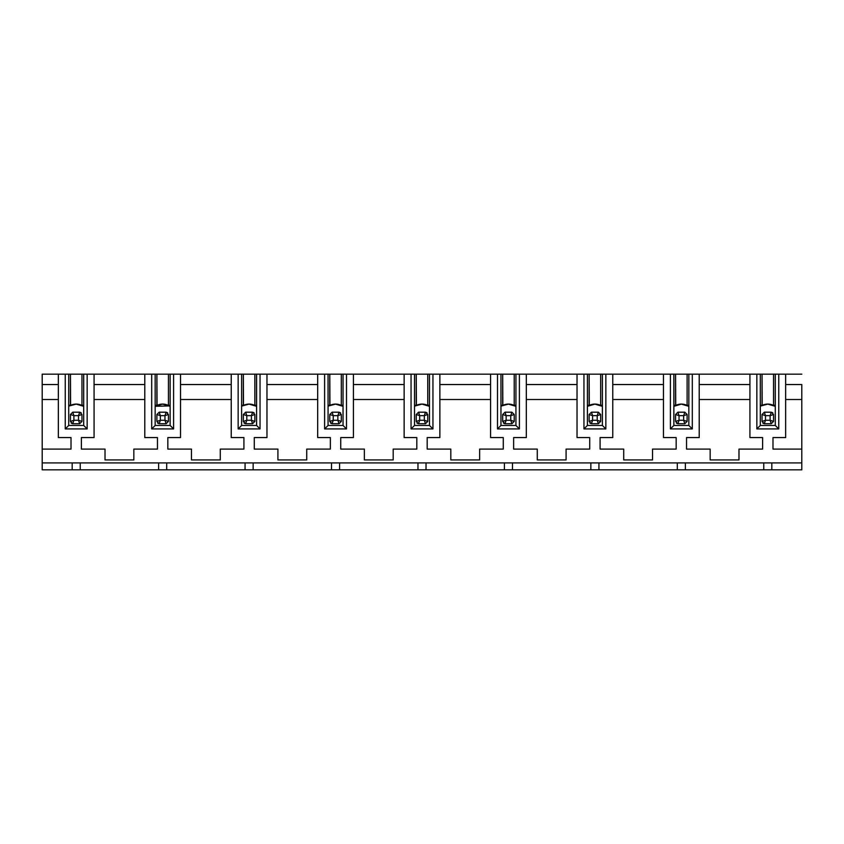 <?xml version="1.0" encoding="UTF-8"?>
<svg xmlns="http://www.w3.org/2000/svg" width="844" height="844" viewBox="0 0 844 844"><rect width="100%" height="100%" fill="white"/><g stroke="black" fill="none" stroke-linecap="round" stroke-linejoin="round"><path stroke-width="1.27" d="M692.302 374.166L688.841 374.166L688.841 425.46L692.302 428.921L692.302 374.166L699.212 374.166L699.212 437.561L686.531 437.561L686.531 449.092L710.163 449.092L710.163 459.927L738.985 459.927L738.985 449.092L762.607 449.092L762.607 437.561L749.926 437.561L749.926 374.166L699.212 374.166L756.846 374.166L756.846 428.921L760.307 425.46L760.307 374.166L756.846 374.166L762.037 374.166L760.307 374.166L760.307 425.46L756.846 428.921L778.748 428.921L778.748 374.166L773.558 374.166L773.558 405.289L773.558 374.166L775.288 374.166L775.288 425.46L778.748 428.921L775.288 425.46L760.307 425.46L775.288 425.46L775.288 374.166L785.659 374.166L785.659 437.561L772.988 437.561L772.988 449.092L801.8 449.092L801.8 469.834L801.8 399.518L801.8 449.092L772.988 449.092L772.988 437.561L785.659 437.561L785.659 374.166L801.8 374.166L778.748 374.166L778.748 428.921L756.846 428.921L756.846 374.166L749.926 374.166L749.926 437.561L762.607 437.561L762.607 449.092L738.985 449.092L738.985 459.927L710.163 459.927L710.163 449.092L686.531 449.092L686.531 437.561L699.212 437.561L699.212 374.166L692.302 374.166L692.302 428.921L688.841 425.46L673.86 425.46L670.4 428.921L692.302 428.921L670.4 428.921L673.86 425.46L673.86 374.166L670.4 374.166L670.4 428.921L670.4 374.166L675.58 374.166L673.86 374.166L673.86 425.46L688.841 425.46L688.841 374.166L687.111 374.166L687.111 405.289L687.111 374.166L692.302 374.166M58.341 437.561L58.341 374.166L65.252 374.166L65.252 428.921L68.712 425.46L68.712 374.166L65.252 374.166L70.442 374.166L68.712 374.166L68.712 425.46L65.252 428.921L87.154 428.921L87.154 374.166L81.963 374.166L81.963 405.289L81.963 374.166L83.693 374.166L83.693 425.46L87.154 428.921L83.693 425.46L68.712 425.46L83.693 425.46L83.693 374.166L94.074 374.166L94.074 437.561L81.393 437.561L81.393 449.092L105.015 449.092L105.015 459.927L133.837 459.927L133.837 449.092L157.469 449.092L157.469 437.561L144.788 437.561L144.788 374.166L94.074 374.166L151.698 374.166L151.698 428.921L155.159 425.46L155.159 374.166L151.698 374.166L156.889 374.166L155.159 374.166L155.159 425.46L151.698 428.921L173.6 428.921L173.6 374.166L168.42 374.166L168.42 405.289L168.42 374.166L170.14 374.166L170.14 425.46L173.6 428.921L170.14 425.46L155.159 425.46L170.14 425.46L170.14 374.166L180.521 374.166L180.521 437.561L167.84 437.561L167.84 449.092L191.472 449.092L191.472 459.927L220.284 459.927L220.284 449.092L243.916 449.092L243.916 437.561L231.235 437.561L231.235 374.166L180.521 374.166L238.156 374.166L238.156 428.921L241.606 425.46L241.606 374.166L238.156 374.166L243.336 374.166L241.606 374.166L241.606 425.46L238.156 428.921L260.047 428.921L260.047 374.166L254.867 374.166L254.867 405.289L254.867 374.166L256.597 374.166L256.597 425.46L260.047 428.921L256.597 425.46L241.606 425.46L256.597 425.46L256.597 374.166L266.968 374.166L266.968 437.561L254.287 437.561L254.287 449.092L277.919 449.092L277.919 459.927L306.731 459.927L306.731 449.092L330.363 449.092L330.363 437.561L317.682 437.561L317.682 374.166L266.968 374.166L324.602 374.166L324.602 428.921L328.063 425.46L328.063 374.166L324.602 374.166L329.782 374.166L328.063 374.166L328.063 425.46L324.602 428.921L346.504 428.921L346.504 374.166L341.314 374.166L341.314 405.289L341.314 374.166L343.044 374.166L343.044 425.46L346.504 428.921L343.044 425.46L328.063 425.46L343.044 425.46L343.044 374.166L353.414 374.166L353.414 437.561L340.733 437.561L340.733 449.092L364.365 449.092L364.365 459.927L393.188 459.927L393.188 449.092L416.809 449.092L416.809 437.561L404.139 437.561L404.139 374.166L353.414 374.166L411.049 374.166L411.049 428.921L414.509 425.46L414.509 374.166L411.049 374.166L416.24 374.166L414.509 374.166L414.509 425.46L411.049 428.921L432.951 428.921L432.951 374.166L427.76 374.166L427.76 405.289L427.76 374.166L429.49 374.166L429.49 425.46L432.951 428.921L429.49 425.46L414.509 425.46L429.49 425.46L429.49 374.166L439.861 374.166L439.861 437.561L427.191 437.561L427.191 449.092L450.812 449.092L450.812 459.927L479.635 459.927L479.635 449.092L503.267 449.092L503.267 437.561L490.586 437.561L490.586 374.166L439.861 374.166L497.496 374.166L497.496 428.921L500.956 425.46L500.956 374.166L497.496 374.166L502.686 374.166L500.956 374.166L500.956 425.46L497.496 428.921L519.398 428.921L519.398 374.166L514.218 374.166L514.218 405.289L514.218 374.166L515.937 374.166L515.937 425.46L519.398 428.921L515.937 425.46L500.956 425.46L515.937 425.46L515.937 374.166L526.318 374.166L526.318 437.561L513.637 437.561L513.637 449.092L537.269 449.092L537.269 459.927L566.081 459.927L566.081 449.092L589.713 449.092L589.713 437.561L577.032 437.561L577.032 374.166L526.318 374.166L583.953 374.166L583.953 428.921L587.403 425.46L587.403 374.166L583.953 374.166L589.133 374.166L587.403 374.166L587.403 425.46L583.953 428.921L605.844 428.921L605.844 374.166L600.664 374.166L600.664 405.289L600.664 374.166L602.394 374.166L602.394 425.46L605.844 428.921L602.394 425.46L587.403 425.46L602.394 425.46L602.394 374.166L612.765 374.166L612.765 437.561L600.084 437.561L600.084 449.092L623.716 449.092L623.716 459.927L652.528 459.927L652.528 449.092L676.16 449.092L676.16 437.561L663.479 437.561L663.479 374.166L612.765 374.166L670.4 374.166L663.479 374.166L663.479 437.561L676.16 437.561L676.16 449.092L652.528 449.092L652.528 459.927L623.716 459.927L623.716 449.092L600.084 449.092L600.084 437.561L612.765 437.561L612.765 374.166L605.844 374.166L605.844 428.921L583.953 428.921L583.953 374.166L577.032 374.166L577.032 437.561L589.713 437.561L589.713 449.092L566.081 449.092L566.081 459.927L537.269 459.927L537.269 449.092L513.637 449.092L513.637 437.561L526.318 437.561L526.318 374.166L519.398 374.166L519.398 428.921L497.496 428.921L497.496 374.166L490.586 374.166L490.586 437.561L503.267 437.561L503.267 449.092L479.635 449.092L479.635 459.927L450.812 459.927L450.812 449.092L427.191 449.092L427.191 437.561L439.861 437.561L439.861 374.166L432.951 374.166L432.951 428.921L411.049 428.921L411.049 374.166L404.139 374.166L404.139 437.561L416.809 437.561L416.809 449.092L393.188 449.092L393.188 459.927L364.365 459.927L364.365 449.092L340.733 449.092L340.733 437.561L353.414 437.561L353.414 374.166L346.504 374.166L346.504 428.921L324.602 428.921L324.602 374.166L317.682 374.166L317.682 437.561L330.363 437.561L330.363 449.092L306.731 449.092L306.731 459.927L277.919 459.927L277.919 449.092L254.287 449.092L254.287 437.561L266.968 437.561L266.968 374.166L260.047 374.166L260.047 428.921L238.156 428.921L238.156 374.166L231.235 374.166L231.235 437.561L243.916 437.561L243.916 449.092L220.284 449.092L220.284 459.927L191.472 459.927L191.472 449.092L167.84 449.092L167.84 437.561L180.521 437.561L180.521 374.166L173.6 374.166L173.6 428.921L151.698 428.921L151.698 374.166L144.788 374.166L144.788 437.561L157.469 437.561L157.469 449.092L133.837 449.092L133.837 459.927L105.015 459.927L105.015 449.092L81.393 449.092L81.393 437.561L94.074 437.561L94.074 374.166L87.154 374.166L87.154 428.921L65.252 428.921L65.252 374.166L58.341 374.166L58.341 437.561L71.012 437.561L58.341 437.561M68.712 405.289L70.442 405.289L70.442 374.166L70.601 405.289L68.712 405.289L69.356 405.932L68.712 405.289M81.963 405.289L83.693 405.289L81.963 405.289M155.159 405.289L156.889 405.289L156.889 374.166L157.047 405.289L155.159 405.289L155.802 405.932L155.159 405.289M168.42 405.289L170.14 405.289L168.42 405.289M241.606 405.289L243.336 405.289L243.336 374.166L243.494 405.289L241.606 405.289L242.249 405.932L241.606 405.289M254.867 405.289L256.597 405.289L254.867 405.289M328.063 405.289L329.782 405.289L329.782 374.166L329.941 405.289L328.063 405.289L328.706 405.932L328.063 405.289M341.314 405.289L343.044 405.289L341.314 405.289M414.509 405.289L416.24 405.289L416.24 374.166L416.398 405.289L414.509 405.289L415.153 405.932L414.509 405.289M427.76 405.289L429.49 405.289L427.76 405.289M500.956 405.289L502.686 405.289L502.686 374.166L502.845 405.289L500.956 405.289L501.6 405.932L500.956 405.289M514.218 405.289L515.937 405.289L514.218 405.289M587.403 405.289L589.133 405.289L589.133 374.166L589.291 405.289L587.403 405.289L588.046 405.932L587.403 405.289M600.664 405.289L602.394 405.289L600.664 405.289M673.86 405.289L675.58 405.289L675.58 374.166L675.738 405.289L673.86 405.289L674.504 405.932L673.86 405.289M687.111 405.289L688.841 405.289L688.198 405.932L688.841 406.323L681.351 404.118L673.86 406.323C678.85 403.337 683.84 403.337 688.841 406.323L688.198 405.932L688.841 405.289L687.111 405.289M760.307 405.289L762.037 405.289L762.037 374.166L762.195 405.289L760.307 405.289L760.95 405.932L760.307 405.289M773.558 405.289L775.288 405.289L773.558 405.289M801.8 384.537L801.8 399.518L785.659 399.518L801.8 399.518L801.8 384.537L785.659 384.537L801.8 384.537M71.012 449.092L71.012 437.561L71.012 449.092L42.2 449.092L42.2 462.923L801.8 462.923L42.2 462.923L42.2 469.834L72.173 469.834L72.173 462.923L72.173 469.834L80.233 469.834L80.233 462.923L80.233 469.834L158.619 469.834L158.619 462.923L158.619 469.834L166.69 469.834L166.69 462.923L166.69 469.834L245.066 469.834L245.066 462.923L245.066 469.834L253.137 469.834L253.137 462.923L253.137 469.834L331.513 469.834L331.513 462.923L331.513 469.834L339.583 469.834L339.583 462.923L339.583 469.834L417.97 469.834L417.97 462.923L417.97 469.834L426.03 469.834L426.03 462.923L426.03 469.834L504.417 469.834L504.417 462.923L504.417 469.834L512.487 469.834L512.487 462.923L512.487 469.834L590.863 469.834L590.863 462.923L590.863 469.834L598.934 469.834L598.934 462.923L598.934 469.834L677.31 469.834L677.31 462.923L677.31 469.834L685.381 469.834L685.381 462.923L685.381 469.834L763.767 469.834L763.767 462.923L763.767 469.834L801.8 469.834L771.827 469.834L771.827 462.923L771.827 469.834L42.2 469.834L42.2 449.092L71.012 449.092M42.2 384.537L58.341 384.537L42.2 384.537L42.2 399.518L58.341 399.518L42.2 399.518L42.2 449.092L42.2 374.166L58.341 374.166L42.2 374.166L42.2 384.537M144.788 399.518L94.074 399.518L144.788 399.518M144.788 384.537L94.074 384.537L144.788 384.537M231.235 399.518L180.521 399.518L231.235 399.518M231.235 384.537L180.521 384.537L231.235 384.537M317.682 399.518L266.968 399.518L317.682 399.518M317.682 384.537L266.968 384.537L317.682 384.537M404.139 399.518L353.414 399.518L404.139 399.518M404.139 384.537L353.414 384.537L404.139 384.537M490.586 399.518L439.861 399.518L490.586 399.518M490.586 384.537L439.861 384.537L490.586 384.537M577.032 399.518L526.318 399.518L577.032 399.518M577.032 384.537L526.318 384.537L577.032 384.537M663.479 399.518L612.765 399.518L663.479 399.518M663.479 384.537L612.765 384.537L663.479 384.537M749.926 399.518L699.212 399.518L749.926 399.518M749.926 384.537L699.212 384.537L749.926 384.537M70.442 374.166L81.963 374.166L70.442 374.166M156.889 374.166L168.42 374.166L156.889 374.166M243.336 374.166L254.867 374.166L243.336 374.166M329.782 374.166L341.314 374.166L329.782 374.166M416.24 374.166L427.76 374.166L416.24 374.166M502.686 374.166L514.218 374.166L502.686 374.166M589.133 374.166L600.664 374.166L589.133 374.166M675.58 374.166L687.111 374.166L675.58 374.166M762.037 374.166L773.558 374.166L762.037 374.166M68.712 406.323C73.702 403.337 78.703 403.337 83.693 406.323L76.203 404.118L69.356 405.932M81.847 405.32L83.05 405.932L83.693 405.289L83.05 405.932L83.693 406.323M155.159 406.323C160.16 403.337 165.15 403.337 170.14 406.323L162.649 404.118L155.802 405.932M168.294 405.32L169.496 405.932L170.14 405.289L169.496 405.932L170.14 406.323M241.606 406.323C246.606 403.337 251.596 403.337 256.597 406.323L249.107 404.118L242.249 405.932M254.74 405.32L255.954 405.932L256.597 405.289L255.954 405.932L256.597 406.302M328.063 406.323C333.053 403.337 338.043 403.337 343.044 406.323L335.553 404.118L328.706 405.932M341.198 405.32L342.4 405.932L343.044 405.289L342.4 405.932L343.044 406.302M427.644 405.32L429.49 406.323L422 404.118L415.153 405.932M414.509 406.323C419.5 403.337 424.5 403.337 429.49 406.323L428.847 405.932L429.49 405.289L428.847 405.932L429.49 406.302M500.956 406.323C505.957 403.337 510.947 403.337 515.937 406.323L508.447 404.118L501.6 405.932M514.091 405.32L515.294 405.932L515.937 405.289L515.294 405.932L515.937 406.302M600.538 405.32L601.751 405.932L602.394 405.289L601.751 405.932L602.394 406.302M588.046 405.932L589.26 405.32L588.046 405.932M686.995 405.32L688.198 405.932M674.504 405.932L675.706 405.32L674.504 405.932M773.442 405.32L775.288 406.323L767.797 404.118L760.95 405.932M774.644 405.932L775.288 405.289L774.644 405.932L775.288 406.323C770.298 403.337 765.297 403.337 760.307 406.323M81.773 405.289L76.203 404.118L70.632 405.289M168.22 405.289L162.649 404.118L157.079 405.289M256.597 406.323L255.954 405.932M254.666 405.289L249.107 404.118L243.536 405.289M343.044 406.323L342.4 405.932M341.124 405.289L335.553 404.118L329.983 405.289M427.57 405.289L422 404.118L416.43 405.289M515.937 406.323L515.294 405.932M514.017 405.289L508.447 404.118L502.876 405.289M602.394 406.323L594.893 404.118L587.403 406.323C592.404 403.337 597.394 403.337 602.394 406.323L601.751 405.932M600.464 405.289L594.893 404.118L589.334 405.289M686.921 405.289L681.351 404.118L675.78 405.289M773.368 405.289L767.797 404.118L762.227 405.289M675.58 414.509L677.89 412.199L684.8 412.199L687.111 414.509L687.111 421.42L684.8 423.73L677.89 423.73L675.58 421.42L675.58 414.509L679.04 415.659L677.89 412.199L675.58 414.509L675.58 421.42L679.04 420.27L679.04 415.659L675.58 414.509M79.663 412.199L81.963 414.509L81.963 421.42L79.663 423.73L72.742 423.73L70.442 421.42L70.442 414.509L72.742 412.199L79.663 412.199L78.513 415.659L81.963 414.509L79.663 412.199L72.742 412.199L73.903 415.659L78.513 415.659L79.663 412.199L81.203 412.8M159.2 412.199L166.11 412.199L168.42 414.509L168.42 421.42L166.11 423.73L159.2 423.73L156.889 421.42L156.889 414.509L159.2 412.199L160.349 415.659L164.96 415.659L166.11 412.199L159.2 412.199L156.889 414.509L160.349 415.659L159.2 412.199M252.556 412.199L254.867 414.509L254.867 421.42L252.556 423.73L245.646 423.73L243.336 421.42L243.336 414.509L245.646 412.199L252.556 412.199L251.406 415.659L254.867 414.509L252.556 412.199L245.646 412.199L246.796 415.659L251.406 415.659L252.556 412.199L254.107 412.8M329.782 421.42L329.782 414.509L332.093 412.199L339.014 412.199L341.314 414.509L341.314 421.42L339.014 423.73L332.093 423.73L329.782 421.42L333.243 420.27L333.243 415.659L329.782 414.509L329.782 421.42L332.093 423.73L333.243 420.27L329.782 421.42M416.24 421.42L416.24 414.509L418.54 412.199L425.46 412.199L427.76 414.509L427.76 421.42L425.46 423.73L418.54 423.73L416.24 421.42L419.69 420.27L419.69 415.659L416.24 414.509L416.24 421.42L418.54 423.73L419.69 420.27L416.24 421.42M504.986 412.199L511.907 412.199L514.218 414.509L514.218 421.42L511.907 423.73L504.986 423.73L502.686 421.42L502.686 414.509L504.986 412.199L506.147 415.659L510.757 415.659L511.907 412.199L504.986 412.199L502.686 414.509L506.147 415.659L504.986 412.199M591.444 412.199L598.354 412.199L600.664 414.509L600.664 421.42L598.354 423.73L591.444 423.73L589.133 421.42L589.133 414.509L591.444 412.199L592.594 415.659L597.204 415.659L598.354 412.199L591.444 412.199L589.133 414.509L592.594 415.659L591.444 412.199M771.258 423.73L764.337 423.73L762.037 421.42L762.037 414.509L764.337 412.199L771.258 412.199L773.558 414.509L773.558 421.42L771.258 423.73L770.097 420.27L765.487 420.27L764.337 423.73L771.258 423.73L773.558 421.42L770.097 420.27L771.258 423.73M675.58 421.42L677.89 423.73L679.04 420.27L675.58 421.42M677.89 423.73L684.8 423.73L683.651 420.27L679.04 420.27L677.89 423.73L676.35 423.139M684.8 423.73L687.111 421.42L683.651 420.27L684.8 423.73M687.111 421.42L687.111 414.509L683.651 415.659L683.651 420.27L687.111 421.42M687.111 414.509L684.8 412.199L683.651 415.659L687.111 414.509M684.8 412.199L677.89 412.199L679.04 415.659L683.651 415.659L684.8 412.199M70.442 414.509L73.903 415.659L72.742 412.199L70.442 414.509L70.442 421.42L73.903 420.27L73.903 415.659L70.442 414.509M70.442 421.42L72.742 423.73L73.903 420.27L70.442 421.42M72.742 423.73L79.663 423.73L78.513 420.27L73.903 420.27L72.742 423.73L71.202 423.139M79.663 423.73L81.963 421.42L78.513 420.27L79.663 423.73M81.963 421.42L81.963 414.509L78.513 415.659L78.513 420.27L81.963 421.42M156.889 414.509L156.889 421.42L160.349 420.27L160.349 415.659L156.889 414.509M156.889 421.42L159.2 423.73L160.349 420.27L156.889 421.42M159.2 423.73L166.11 423.73L164.96 420.27L160.349 420.27L159.2 423.73L157.649 423.139M166.11 423.73L168.42 421.42L164.96 420.27L166.11 423.73M168.42 421.42L168.42 414.509L164.96 415.659L164.96 420.27L168.42 421.42M168.42 414.509L166.11 412.199L164.96 415.659L168.42 414.509M243.336 414.509L246.796 415.659L245.646 412.199L243.336 414.509L243.336 421.42L246.796 420.27L246.796 415.659L243.336 414.509M243.336 421.42L245.646 423.73L246.796 420.27L243.336 421.42M245.646 423.73L252.556 423.73L251.406 420.27L246.796 420.27L245.646 423.73L244.095 423.139M252.556 423.73L254.867 421.42L251.406 420.27L252.556 423.73M254.867 421.42L254.867 414.509L251.406 415.659L251.406 420.27L254.867 421.42M332.093 423.73L339.014 423.73L337.853 420.27L333.243 420.27L332.093 423.73L330.553 423.139M339.014 423.73L341.314 421.42L337.853 420.27L339.014 423.73M341.314 421.42L341.314 414.509L337.853 415.659L337.853 420.27L341.314 421.42M341.314 414.509L339.014 412.199L337.853 415.659L341.314 414.509M339.014 412.199L332.093 412.199L333.243 415.659L337.853 415.659L339.014 412.199L340.554 412.8M329.782 414.509L333.243 415.659L332.093 412.199L329.782 414.509M418.54 423.73L425.46 423.73L424.31 420.27L419.69 420.27L418.54 423.73L416.999 423.139M425.46 423.73L427.76 421.42L424.31 420.27L425.46 423.73M427.76 421.42L427.76 414.509L424.31 415.659L424.31 420.27L427.76 421.42M427.76 414.509L425.46 412.199L424.31 415.659L427.76 414.509M425.46 412.199L418.54 412.199L419.69 415.659L424.31 415.659L425.46 412.199L427.001 412.8M416.24 414.509L419.69 415.659L418.54 412.199L416.24 414.509M502.686 414.509L502.686 421.42L506.147 420.27L506.147 415.659L502.686 414.509M502.686 421.42L504.986 423.73L506.147 420.27L502.686 421.42M504.986 423.73L511.907 423.73L510.757 420.27L506.147 420.27L504.986 423.73L503.446 423.139M511.907 423.73L514.218 421.42L510.757 420.27L511.907 423.73M514.218 421.42L514.218 414.509L510.757 415.659L510.757 420.27L514.218 421.42M514.218 414.509L511.907 412.199L510.757 415.659L514.218 414.509M589.133 414.509L589.133 421.42L592.594 420.27L592.594 415.659L589.133 414.509M589.133 421.42L591.444 423.73L592.594 420.27L589.133 421.42M591.444 423.73L598.354 423.73L597.204 420.27L592.594 420.27L591.444 423.73L589.893 423.139M598.354 423.73L600.664 421.42L597.204 420.27L598.354 423.73M600.664 421.42L600.664 414.509L597.204 415.659L597.204 420.27L600.664 421.42M600.664 414.509L598.354 412.199L597.204 415.659L600.664 414.509M773.558 421.42L773.558 414.509L770.097 415.659L770.097 420.27L773.558 421.42M773.558 414.509L771.258 412.199L770.097 415.659L773.558 414.509M771.258 412.199L764.337 412.199L765.487 415.659L770.097 415.659L771.258 412.199L772.798 412.8M762.037 414.509L765.487 415.659L764.337 412.199L762.037 414.509L762.037 421.42L765.487 420.27L765.487 415.659L762.037 414.509M762.037 421.42L764.337 423.73L765.487 420.27L762.037 421.42M679.04 415.659L679.04 420.27L683.651 420.27L683.651 415.659L679.04 415.659M73.903 415.659L73.903 420.27L78.513 420.27L78.513 415.659L73.903 415.659M160.349 415.659L160.349 420.27L164.96 420.27L164.96 415.659L160.349 415.659M246.796 415.659L246.796 420.27L251.406 420.27L251.406 415.659L246.796 415.659M333.243 415.659L333.243 420.27L337.853 420.27L337.853 415.659L333.243 415.659M419.69 415.659L419.69 420.27L424.31 420.27L424.31 415.659L419.69 415.659M506.147 415.659L506.147 420.27L510.757 420.27L510.757 415.659L506.147 415.659M592.594 415.659L592.594 420.27L597.204 420.27L597.204 415.659L592.594 415.659M765.487 415.659L765.487 420.27L770.097 420.27L770.097 415.659L765.487 415.659M760.307 406.302L760.929 405.911M155.159 406.302L169.517 405.911M688.208 405.911L688.841 406.302M762.797 423.139L764.337 423.73M167.65 412.8L166.11 412.199"/></g></svg>
